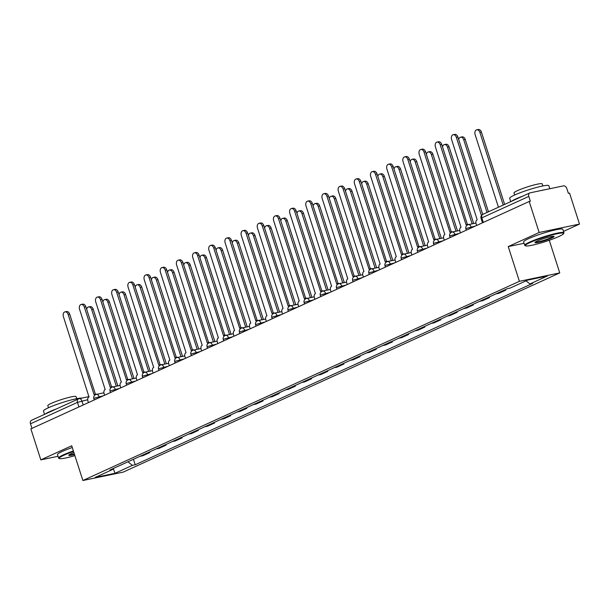 <?xml version="1.0" encoding="UTF-8"?>
<svg xmlns="http://www.w3.org/2000/svg" width="610" height="610" viewBox="0 0 610 610"><rect width="100%" height="100%" fill="white"/><g stroke="black" fill="none" stroke-linecap="round" stroke-linejoin="round"><path stroke-width="0.91" d="M563.503 231.381L579.5 224.083L569.549 193.088L568.375 193.332L566.82 188.505A3.294 2.379 65.5 0 0 563.465 185.875L530.166 192.813A3.294 2.379 65.5 0 0 529.8 192.928A3.294 2.379 65.5 0 0 528.817 196.412L481.847 217.846L481.061 218.365L482.487 222.802M549.274 240.279L559.751 272.914L519.392 281.317L82.876 480.505L71.721 445.773L40.824 459.871L30.874 428.876L529.19 201.491L539.141 232.486L508.237 246.585L519.392 281.317M82.876 480.505L123.235 472.102L559.751 272.914M529.19 201.491L530.364 201.247L528.817 196.412M579.5 224.083L539.141 232.486M40.824 459.871L58.019 456.288M31.972 428.372L30.5 423.805A3.294 2.379 -114.5 0 1 31.484 420.32L78.454 398.887A3.294 2.379 65.5 0 0 77.47 402.371L30.5 423.805M149.618 451.918L149.824 452.567L142.976 455.685L139.995 456.31M149.824 452.567L146.835 453.184M156.168 448.929L159.157 448.304L165.996 445.186L163.015 445.803M165.79 444.537L165.996 445.186M172.34 441.548L175.329 440.923L182.176 437.805L179.188 438.422M181.963 437.156L182.176 437.805M188.52 434.167L191.502 433.542L198.349 430.424L195.36 431.041M198.143 429.775L198.349 430.424M204.693 426.786L207.682 426.161L214.522 423.043L211.533 423.66M214.316 422.394L214.522 423.043M220.866 419.405L223.855 418.78L230.694 415.662L227.713 416.279M230.488 415.013L230.694 415.662M237.046 412.024L240.027 411.399L246.875 408.281L243.886 408.898M246.669 407.632L246.875 408.281M253.219 404.643L256.208 404.018L263.047 400.9L260.058 401.517M262.841 400.251L263.047 400.9M269.391 397.262L272.38 396.637L279.22 393.519L276.238 394.136M279.014 392.87L279.22 393.519M285.571 389.881L288.553 389.256L295.4 386.138L292.411 386.763M295.187 385.489L295.4 386.138M301.744 382.5L304.733 381.883L311.573 378.757L308.584 379.382M311.367 378.108L311.573 378.757M317.917 375.119L320.906 374.502L327.745 371.376L324.764 372.001M327.539 370.727L327.745 371.376M334.089 367.738L337.078 367.121L343.926 363.995L340.937 364.62M343.712 363.346L343.926 363.995M350.27 360.358L353.251 359.74L360.098 356.614L357.109 357.239M359.892 355.965L360.098 356.614M366.442 352.976L369.431 352.359L376.271 349.233L373.289 349.858M376.065 348.584L376.271 349.233M382.615 345.595L385.604 344.978L392.451 341.852L389.462 342.477M392.238 341.204L392.451 341.852M398.795 338.214L401.776 337.597L408.624 334.471L405.635 335.096M408.418 333.822L408.624 334.471M414.968 330.833L417.957 330.216L424.796 327.09L421.807 327.715M424.591 326.441L424.796 327.09M431.14 323.452L434.129 322.835L440.969 319.709L437.988 320.334M440.763 319.06L440.969 319.709M447.321 316.071L450.302 315.454L457.149 312.328L454.16 312.953M456.943 311.679L457.149 312.328M463.493 308.69L466.482 308.073L473.322 304.947L470.333 305.572M473.116 304.298L473.322 304.947M479.666 301.31L482.655 300.692L489.495 297.566L486.513 298.191M489.289 296.917L489.495 297.566M495.846 293.928L498.827 293.311L505.675 290.185L502.686 290.81M505.461 289.536L505.675 290.185M514.787 285.976L521.626 282.849M127.925 461.816L132.431 465.346L115.016 473.299L95.244 477.416L112.667 469.464L112.972 468.64M132.431 465.346L135.199 464.774L532.728 283.375L529.96 283.955L547.383 276.002L527.612 280.12L510.196 288.065L507.428 288.644L109.899 470.043L112.667 469.464M524.097 243.283L508.237 246.585M133.438 459.299L135.199 464.774M529.96 283.955L526.003 280.852M115.016 473.299L113.292 468.495M95.518 394.67A3.294 2.249 -101.8 0 0 94.397 394.51A3.294 2.249 -101.8 0 0 94.07 394.617L68.16 314.47A3.79 2.585 -101.8 0 0 65.003 311.855A3.79 2.585 -101.8 0 0 63.394 316.651L88.991 396.935A3.294 2.249 -101.8 0 0 87.916 400.991L88.435 402.608M65.003 311.855L66.536 311.535A3.79 2.585 78.2 0 1 69.692 314.158L95.419 394.296M95.602 394.296A3.294 2.249 78.2 0 1 95.93 394.19A3.294 2.249 78.2 0 1 96.876 394.274M116.304 386.221L91.698 309.575A3.79 2.585 -101.8 0 0 88.541 306.952A3.79 2.585 -101.8 0 0 86.712 309.4M88.541 306.952L90.067 306.632A3.79 2.585 78.2 0 1 93.223 309.255L117.829 385.901M111.691 387.289A3.294 2.249 -101.8 0 0 110.57 387.129A3.294 2.249 -101.8 0 0 110.242 387.236L84.332 307.089A3.79 2.585 -101.8 0 0 81.176 304.474A3.79 2.585 -101.8 0 0 79.567 309.27L105.164 389.554A3.294 2.249 -101.8 0 0 104.089 393.61L104.607 395.227M81.176 304.474L82.708 304.154A3.79 2.585 78.2 0 1 85.865 306.777L111.592 386.915M111.775 386.915A3.294 2.249 78.2 0 1 112.103 386.809A3.294 2.249 78.2 0 1 113.048 386.892M127.871 379.908A3.294 2.249 -101.8 0 0 126.75 379.748A3.294 2.249 -101.8 0 0 126.422 379.855L100.513 299.708A3.79 2.585 -101.8 0 0 97.356 297.093A3.79 2.585 -101.8 0 0 95.739 301.889L121.337 382.173A3.294 2.249 -101.8 0 0 120.261 386.237L120.788 387.846M97.356 297.093L98.881 296.773A3.79 2.585 78.2 0 1 102.038 299.396L127.772 379.534M127.948 379.534A3.294 2.249 78.2 0 1 128.275 379.428A3.294 2.249 78.2 0 1 129.221 379.519M132.477 378.84L107.871 302.194A3.79 2.585 -101.8 0 0 104.714 299.571A3.79 2.585 -101.8 0 0 102.884 302.019M104.714 299.571L106.239 299.251A3.79 2.585 78.2 0 1 109.396 301.874L134.009 378.52M148.649 371.459L124.043 294.813A3.79 2.585 -101.8 0 0 120.887 292.19A3.79 2.585 -101.8 0 0 119.057 294.638M120.887 292.19L122.419 291.877A3.79 2.585 78.2 0 1 125.576 294.493L150.182 371.139M73.551 451.461A20.084 2.242 162.2 0 0 63.974 455.22A20.084 2.242 162.2 0 0 59.406 458.567A20.084 2.242 162.2 0 0 74.893 455.632M59.406 458.567L58.789 458.255A20.58 2.295 -17.8 0 1 58.583 458.049A20.58 2.295 -17.8 0 1 63.47 454.824A20.58 2.295 -17.8 0 1 73.383 450.942M74.527 454.511A10.042 1.121 -17.8 0 1 68.785 455.159A10.042 1.121 -17.8 0 1 71.149 453.726A10.042 1.121 -17.8 0 1 73.909 452.582M69.182 454.778A9.546 1.067 162.2 0 0 74.359 453.985M44.553 414.35L43.485 411.018A20.58 2.295 -17.8 0 1 48.365 407.785A20.58 2.295 -17.8 0 1 67.313 401.029A20.58 2.295 -17.8 0 1 81.885 398.086M45.445 413.946A20.58 2.295 -17.8 0 1 49.616 411.681A20.58 2.295 -17.8 0 1 56.722 408.799M48.48 407.732L47.816 405.673A14.815 1.655 -17.8 0 1 51.331 403.347A14.815 1.655 -17.8 0 1 66.673 398.002A14.815 1.655 -17.8 0 1 76.029 396.614L76.692 398.673M58.583 458.049L57.485 454.625A20.58 2.295 -17.8 0 1 62.365 451.4A20.58 2.295 -17.8 0 1 72.285 447.511M558.851 236.52A20.084 2.242 162.2 0 0 563.579 233.653A20.084 2.242 162.2 0 0 551.943 234.987A20.084 2.242 162.2 0 0 530.143 242.498A20.084 2.242 162.2 0 0 525.576 245.853A20.084 2.242 162.2 0 0 539.08 243.481A20.084 2.242 162.2 0 0 558.851 236.52M525.576 245.853L524.958 245.54A20.58 2.295 -17.8 0 1 524.753 245.334A20.58 2.295 -17.8 0 1 529.64 242.101A20.58 2.295 -17.8 0 1 550.944 234.682A20.58 2.295 -17.8 0 1 563.937 232.753A20.58 2.295 -17.8 0 1 563.892 233.035L563.579 233.653M551.676 238.014A10.042 1.121 -17.8 0 1 540.78 241.773A10.042 1.121 -17.8 0 1 534.962 242.437A10.042 1.121 -17.8 0 1 537.318 241.003A10.042 1.121 -17.8 0 1 547.208 237.526A10.042 1.121 -17.8 0 1 553.956 236.337A10.042 1.121 -17.8 0 1 551.676 238.014M535.351 242.056A9.546 1.067 162.2 0 0 541.787 240.927A9.546 1.067 162.2 0 0 551.173 237.618A9.546 1.067 162.2 0 0 553.415 236.261M510.722 201.635L509.655 198.296A20.58 2.295 -17.8 0 1 514.535 195.07A20.58 2.295 -17.8 0 1 535.847 187.644A20.58 2.295 -17.8 0 1 548.84 185.714L549.801 188.719M511.615 201.231A20.58 2.295 -17.8 0 1 515.785 198.959A20.58 2.295 -17.8 0 1 522.892 196.085M540.414 190.678A20.58 2.295 -17.8 0 1 546.026 189.512M514.649 195.017L513.986 192.951A14.815 1.655 -17.8 0 1 517.509 190.625A14.815 1.655 -17.8 0 1 532.843 185.28A14.815 1.655 -17.8 0 1 542.198 183.892L542.862 185.958M524.753 245.334L523.654 241.903A20.58 2.295 -17.8 0 1 528.542 238.678A20.58 2.295 -17.8 0 1 549.846 231.259A20.58 2.295 -17.8 0 1 562.839 229.322L563.937 232.753M144.044 372.527A3.294 2.249 -101.8 0 0 142.923 372.367A3.294 2.249 -101.8 0 0 142.595 372.474L116.685 292.327A3.79 2.585 -101.8 0 0 113.529 289.712A3.79 2.585 -101.8 0 0 111.912 294.508L137.517 374.792A3.294 2.249 -101.8 0 0 136.442 378.856L136.96 380.465M113.529 289.712L115.061 289.392A3.79 2.585 78.2 0 1 118.218 292.015L143.945 372.153M144.128 372.153A3.294 2.249 78.2 0 1 144.456 372.047A3.294 2.249 78.2 0 1 145.401 372.138M160.216 365.146A3.294 2.249 -101.8 0 0 159.096 364.986A3.294 2.249 -101.8 0 0 158.768 365.093L132.858 284.946A3.79 2.585 -101.8 0 0 129.701 282.331A3.79 2.585 -101.8 0 0 128.092 287.127L153.689 367.411A3.294 2.249 -101.8 0 0 152.614 371.475L153.133 373.084M129.701 282.331L131.234 282.011A3.79 2.585 78.2 0 1 134.391 284.634L160.117 364.772M160.3 364.772A3.294 2.249 78.2 0 1 160.628 364.666A3.294 2.249 78.2 0 1 161.574 364.757M176.397 357.765A3.294 2.249 -101.8 0 0 175.276 357.605A3.294 2.249 -101.8 0 0 174.94 357.712L149.038 277.565A3.79 2.585 -101.8 0 0 145.881 274.95A3.79 2.585 -101.8 0 0 144.265 279.746L169.862 360.03A3.294 2.249 -101.8 0 0 168.787 364.094L169.305 365.703M145.881 274.95L147.406 274.63A3.79 2.585 78.2 0 1 150.563 277.253L176.298 357.391M176.473 357.391A3.294 2.249 78.2 0 1 176.801 357.285A3.294 2.249 78.2 0 1 177.746 357.376M164.83 364.079L140.216 287.432A3.79 2.585 -101.8 0 0 137.059 284.809A3.79 2.585 -101.8 0 0 135.237 287.257M137.059 284.809L138.592 284.496A3.79 2.585 78.2 0 1 141.749 287.112L166.355 363.758M181.002 356.697L156.396 280.051A3.79 2.585 -101.8 0 0 153.24 277.428A3.79 2.585 -101.8 0 0 151.41 279.876M153.24 277.428L154.765 277.115A3.79 2.585 78.2 0 1 157.921 279.731L182.535 356.377M197.175 349.316L172.569 272.67A3.79 2.585 -101.8 0 0 169.412 270.047A3.79 2.585 -101.8 0 0 167.582 272.495M169.412 270.047L170.945 269.734A3.79 2.585 78.2 0 1 174.102 272.35L198.708 348.996M192.569 350.384A3.294 2.249 -101.8 0 0 191.448 350.224A3.294 2.249 -101.8 0 0 191.121 350.331L165.211 270.184A3.79 2.585 -101.8 0 0 162.054 267.569A3.79 2.585 -101.8 0 0 160.438 272.365L186.035 352.649A3.294 2.249 -101.8 0 0 184.967 356.713L185.486 358.322M162.054 267.569L163.587 267.249A3.79 2.585 78.2 0 1 166.736 269.872L192.47 350.01M192.646 350.01A3.294 2.249 78.2 0 1 192.981 349.904A3.294 2.249 78.2 0 1 193.919 349.995M213.355 341.935L188.742 265.289A3.79 2.585 -101.8 0 0 185.585 262.666A3.79 2.585 -101.8 0 0 183.762 265.114M185.585 262.666L187.118 262.353A3.79 2.585 78.2 0 1 190.274 264.969L214.88 341.615M208.742 343.011A3.294 2.249 -101.8 0 0 207.621 342.843A3.294 2.249 -101.8 0 0 207.293 342.95L181.383 262.803A3.79 2.585 -101.8 0 0 178.227 260.188A3.79 2.585 -101.8 0 0 176.618 264.984L202.215 345.268A3.294 2.249 -101.8 0 0 201.14 349.332L201.658 350.948M178.227 260.188L179.759 259.868A3.79 2.585 78.2 0 1 182.916 262.491L208.643 342.629M208.826 342.629A3.294 2.249 78.2 0 1 209.154 342.523A3.294 2.249 78.2 0 1 210.099 342.614M229.528 334.554L204.922 257.908A3.79 2.585 -101.8 0 0 201.765 255.285A3.79 2.585 -101.8 0 0 199.935 257.733M201.765 255.285L203.29 254.972A3.79 2.585 78.2 0 1 206.447 257.588L231.06 334.234M224.922 335.63A3.294 2.249 -101.8 0 0 223.801 335.462A3.294 2.249 -101.8 0 0 223.466 335.569L197.556 255.422A3.79 2.585 -101.8 0 0 194.407 252.807A3.79 2.585 -101.8 0 0 192.79 257.603L218.388 337.887A3.294 2.249 -101.8 0 0 217.312 341.951L217.831 343.567M194.407 252.807L195.932 252.487A3.79 2.585 78.2 0 1 199.089 255.11L224.823 335.248M224.998 335.248A3.294 2.249 78.2 0 1 225.326 335.142A3.294 2.249 78.2 0 1 226.272 335.233M245.7 327.173L221.094 250.527A3.79 2.585 -101.8 0 0 217.938 247.904A3.79 2.585 -101.8 0 0 216.108 250.359M217.938 247.904L219.47 247.591A3.79 2.585 78.2 0 1 222.627 250.207L247.233 326.853M241.095 328.249A3.294 2.249 -101.8 0 0 239.974 328.081A3.294 2.249 -101.8 0 0 239.646 328.188L213.736 248.041A3.79 2.585 -101.8 0 0 210.58 245.426A3.79 2.585 -101.8 0 0 208.963 250.222L234.56 330.506A3.294 2.249 -101.8 0 0 233.493 334.57L234.011 336.186M210.58 245.426L212.105 245.106A3.79 2.585 78.2 0 1 215.261 247.729L240.996 327.867M241.171 327.867A3.294 2.249 78.2 0 1 241.507 327.761A3.294 2.249 78.2 0 1 242.444 327.852M261.881 319.792L237.267 243.146A3.79 2.585 -101.8 0 0 234.11 240.523A3.79 2.585 -101.8 0 0 232.28 242.978M234.11 240.523L235.643 240.21A3.79 2.585 78.2 0 1 238.8 242.826L263.406 319.472M257.267 320.868A3.294 2.249 -101.8 0 0 256.147 320.7A3.294 2.249 -101.8 0 0 255.819 320.807L229.909 240.668A3.79 2.585 -101.8 0 0 226.752 238.045A3.79 2.585 -101.8 0 0 225.143 242.841L250.74 323.125A3.294 2.249 -101.8 0 0 249.665 327.189L250.184 328.805M226.752 238.045L228.285 237.725A3.79 2.585 78.2 0 1 231.442 240.348L257.168 320.486M257.351 320.486A3.294 2.249 78.2 0 1 257.679 320.38A3.294 2.249 78.2 0 1 258.625 320.471M278.053 312.411L253.447 235.765A3.79 2.585 -101.8 0 0 250.291 233.142A3.79 2.585 -101.8 0 0 248.461 235.597M250.291 233.142L251.816 232.829A3.79 2.585 78.2 0 1 254.972 235.445L279.586 312.091M273.44 313.487A3.294 2.249 -101.8 0 0 272.319 313.319A3.294 2.249 -101.8 0 0 271.991 313.426L246.082 233.287A3.79 2.585 -101.8 0 0 242.925 230.664A3.79 2.585 -101.8 0 0 241.316 235.46L266.913 315.744A3.294 2.249 -101.8 0 0 265.838 319.808L266.356 321.424M242.925 230.664L244.458 230.344A3.79 2.585 78.2 0 1 247.614 232.967L273.341 313.105M273.524 313.105A3.294 2.249 78.2 0 1 273.852 312.999A3.294 2.249 78.2 0 1 274.797 313.09M294.226 305.031L269.62 228.384A3.79 2.585 -101.8 0 0 266.463 225.761A3.79 2.585 -101.8 0 0 264.633 228.216M266.463 225.761L267.996 225.448A3.79 2.585 78.2 0 1 271.153 228.064L295.758 304.71M289.62 306.106A3.294 2.249 -101.8 0 0 288.5 305.938A3.294 2.249 -101.8 0 0 288.172 306.045L262.262 225.906A3.79 2.585 -101.8 0 0 259.105 223.283A3.79 2.585 -101.8 0 0 257.489 228.079L283.086 308.363A3.294 2.249 -101.8 0 0 282.018 312.427L282.537 314.043M259.105 223.283L260.63 222.963A3.79 2.585 78.2 0 1 263.787 225.586L289.521 305.724M289.697 305.724A3.294 2.249 78.2 0 1 290.024 305.618A3.294 2.249 78.2 0 1 290.97 305.709M310.406 297.649L285.793 221.003A3.79 2.585 -101.8 0 0 282.636 218.388A3.79 2.585 -101.8 0 0 280.806 220.835M282.636 218.388L284.168 218.067A3.79 2.585 78.2 0 1 287.325 220.683L311.931 297.329M305.793 298.725A3.294 2.249 -101.8 0 0 304.672 298.557A3.294 2.249 -101.8 0 0 304.344 298.664L278.435 218.525A3.79 2.585 -101.8 0 0 275.278 215.902A3.79 2.585 -101.8 0 0 273.669 220.698L299.266 300.982A3.294 2.249 -101.8 0 0 298.191 305.046L298.709 306.662M275.278 215.902L276.81 215.582A3.79 2.585 78.2 0 1 279.967 218.205L305.694 298.343M305.877 298.343A3.294 2.249 78.2 0 1 306.205 298.237A3.294 2.249 78.2 0 1 307.15 298.328M326.579 290.268L301.973 213.622A3.79 2.585 -101.8 0 0 298.816 211.007A3.79 2.585 -101.8 0 0 296.986 213.454M298.816 211.007L300.341 210.686A3.79 2.585 78.2 0 1 303.498 213.302L328.104 289.948M321.966 291.344A3.294 2.249 -101.8 0 0 320.845 291.176A3.294 2.249 -101.8 0 0 320.517 291.283L294.607 211.144A3.79 2.585 -101.8 0 0 291.45 208.521A3.79 2.585 -101.8 0 0 289.841 213.317L315.439 293.601A3.294 2.249 -101.8 0 0 314.363 297.665L314.882 299.281M291.45 208.521L292.983 208.201A3.79 2.585 78.2 0 1 296.14 210.824L321.866 290.962M322.049 290.962A3.294 2.249 78.2 0 1 322.377 290.856A3.294 2.249 78.2 0 1 323.323 290.947M342.751 282.887L318.145 206.241A3.79 2.585 -101.8 0 0 314.989 203.626A3.79 2.585 -101.8 0 0 313.159 206.073M314.989 203.626L316.514 203.305A3.79 2.585 78.2 0 1 319.671 205.921L344.284 282.567M338.146 283.963A3.294 2.249 -101.8 0 0 337.025 283.795A3.294 2.249 -101.8 0 0 336.697 283.902L310.787 203.763A3.79 2.585 -101.8 0 0 307.631 201.14A3.79 2.585 -101.8 0 0 306.014 205.936L331.611 286.22A3.294 2.249 -101.8 0 0 330.536 290.284L331.062 291.9M307.631 201.14L309.156 200.82A3.79 2.585 78.2 0 1 312.312 203.443L338.047 283.581M338.222 283.581A3.294 2.249 78.2 0 1 338.55 283.475A3.294 2.249 78.2 0 1 339.495 283.566M358.924 275.506L334.318 198.86A3.79 2.585 -101.8 0 0 331.161 196.245A3.79 2.585 -101.8 0 0 329.331 198.692M331.161 196.245L332.694 195.924A3.79 2.585 78.2 0 1 335.851 198.54L360.457 275.186M354.318 276.582A3.294 2.249 -101.8 0 0 353.198 276.414A3.294 2.249 -101.8 0 0 352.87 276.521L326.96 196.382A3.79 2.585 -101.8 0 0 323.803 193.759A3.79 2.585 -101.8 0 0 322.187 198.555L347.791 278.839A3.294 2.249 -101.8 0 0 346.716 282.903L347.235 284.519M323.803 193.759L325.336 193.439A3.79 2.585 78.2 0 1 328.493 196.062L354.219 276.2M354.402 276.2A3.294 2.249 78.2 0 1 354.73 276.094A3.294 2.249 78.2 0 1 355.676 276.185M375.104 268.125L350.491 191.479A3.79 2.585 -101.8 0 0 347.334 188.864A3.79 2.585 -101.8 0 0 345.512 191.311M347.334 188.864L348.867 188.543A3.79 2.585 78.2 0 1 352.023 191.159L376.629 267.805M370.491 269.201A3.294 2.249 -101.8 0 0 369.37 269.033A3.294 2.249 -101.8 0 0 369.042 269.14L343.133 189.001A3.79 2.585 -101.8 0 0 339.976 186.378A3.79 2.585 -101.8 0 0 338.367 191.174L363.964 271.458A3.294 2.249 -101.8 0 0 362.889 275.522L363.407 277.138M339.976 186.378L341.508 186.058A3.79 2.585 78.2 0 1 344.665 188.681L370.392 268.819M370.575 268.819A3.294 2.249 78.2 0 1 370.903 268.713A3.294 2.249 78.2 0 1 371.848 268.804M391.277 260.744L366.671 184.098A3.79 2.585 -101.8 0 0 363.514 181.483A3.79 2.585 -101.8 0 0 361.684 183.93M363.514 181.483L365.039 181.162A3.79 2.585 78.2 0 1 368.196 183.778L392.809 260.424M386.671 261.82A3.294 2.249 -101.8 0 0 385.55 261.652A3.294 2.249 -101.8 0 0 385.215 261.759L359.313 181.62A3.79 2.585 -101.8 0 0 356.156 178.997A3.79 2.585 -101.8 0 0 354.54 183.793L380.137 264.077A3.294 2.249 -101.8 0 0 379.062 268.141L379.58 269.757M356.156 178.997L357.681 178.684A3.79 2.585 78.2 0 1 360.838 181.3L386.572 261.438M386.748 261.438A3.294 2.249 78.2 0 1 387.075 261.332A3.294 2.249 78.2 0 1 388.021 261.423M407.45 253.363L382.844 176.717A3.79 2.585 -101.8 0 0 379.687 174.102A3.79 2.585 -101.8 0 0 377.857 176.549M379.687 174.102L381.219 173.781A3.79 2.585 78.2 0 1 384.376 176.397L408.982 253.043M402.844 254.439A3.294 2.249 -101.8 0 0 401.723 254.271A3.294 2.249 -101.8 0 0 401.395 254.378L375.486 174.239A3.79 2.585 -101.8 0 0 372.329 171.616A3.79 2.585 -101.8 0 0 370.712 176.412L396.309 256.696A3.294 2.249 -101.8 0 0 395.242 260.76L395.76 262.376M372.329 171.616L373.861 171.303A3.79 2.585 78.2 0 1 377.01 173.919L402.745 254.057M402.92 254.057A3.294 2.249 78.2 0 1 403.256 253.951A3.294 2.249 78.2 0 1 404.194 254.042M423.63 245.983L399.016 169.336A3.79 2.585 -101.8 0 0 395.859 166.721A3.79 2.585 -101.8 0 0 394.037 169.168M395.859 166.721L397.392 166.4A3.79 2.585 78.2 0 1 400.549 169.016L425.155 245.662M419.017 247.058A3.294 2.249 -101.8 0 0 417.896 246.89A3.294 2.249 -101.8 0 0 417.568 246.997L391.658 166.858A3.79 2.585 -101.8 0 0 388.501 164.235A3.79 2.585 -101.8 0 0 386.892 169.031L412.49 249.315A3.294 2.249 -101.8 0 0 411.414 253.379L411.933 254.995M388.501 164.235L390.034 163.922A3.79 2.585 78.2 0 1 393.191 166.538L418.917 246.676M419.1 246.676A3.294 2.249 78.2 0 1 419.428 246.57A3.294 2.249 78.2 0 1 420.374 246.661M439.802 238.601L415.196 161.955A3.79 2.585 -101.8 0 0 412.04 159.34A3.79 2.585 -101.8 0 0 410.21 161.787M412.04 159.34L413.565 159.019A3.79 2.585 78.2 0 1 416.721 161.635L441.335 238.281M435.197 239.677A3.294 2.249 -101.8 0 0 434.076 239.509A3.294 2.249 -101.8 0 0 433.74 239.616L407.831 159.477A3.79 2.585 -101.8 0 0 404.682 156.854A3.79 2.585 -101.8 0 0 403.065 161.65L428.662 241.934A3.294 2.249 -101.8 0 0 427.587 245.998L428.106 247.614M404.682 156.854L406.207 156.541A3.79 2.585 78.2 0 1 409.363 159.157L435.098 239.295M435.273 239.295A3.294 2.249 78.2 0 1 435.601 239.189A3.294 2.249 78.2 0 1 436.546 239.28M455.975 231.22L431.369 154.574A3.79 2.585 -101.8 0 0 428.212 151.959A3.79 2.585 -101.8 0 0 426.382 154.406M428.212 151.959L429.745 151.638A3.79 2.585 78.2 0 1 432.902 154.254L457.508 230.9M451.37 232.296A3.294 2.249 -101.8 0 0 450.249 232.128A3.294 2.249 -101.8 0 0 449.921 232.235L424.011 152.096A3.79 2.585 -101.8 0 0 420.854 149.473A3.79 2.585 -101.8 0 0 419.238 154.269L444.835 234.553A3.294 2.249 -101.8 0 0 443.767 238.617L444.286 240.233M420.854 149.473L422.379 149.16A3.79 2.585 78.2 0 1 425.536 151.776L451.27 231.914M451.446 231.914A3.294 2.249 78.2 0 1 451.781 231.808A3.294 2.249 78.2 0 1 452.719 231.899M472.155 223.839L447.542 147.193A3.79 2.585 -101.8 0 0 444.385 144.578A3.79 2.585 -101.8 0 0 442.555 147.025M444.385 144.578L445.918 144.257A3.79 2.585 78.2 0 1 449.074 146.873L473.68 223.519M467.542 224.915A3.294 2.249 -101.8 0 0 466.421 224.747A3.294 2.249 -101.8 0 0 466.093 224.854L440.184 144.715A3.79 2.585 -101.8 0 0 437.027 142.092A3.79 2.585 -101.8 0 0 435.418 146.888L461.015 227.172A3.294 2.249 -101.8 0 0 459.94 231.236L460.458 232.852M437.027 142.092L438.559 141.779A3.79 2.585 78.2 0 1 441.716 144.395L467.443 224.533M467.626 224.533A3.294 2.249 78.2 0 1 467.954 224.427A3.294 2.249 78.2 0 1 468.899 224.518M487.039 212.44L463.722 139.812A3.79 2.585 -101.8 0 0 460.565 137.197A3.79 2.585 -101.8 0 0 458.735 139.644M460.565 137.197L462.09 136.876A3.79 2.585 78.2 0 1 465.247 139.492L488.465 211.792M481.465 215.521L456.356 137.334A3.79 2.585 -101.8 0 0 453.2 134.711L454.732 134.398A3.79 2.585 78.2 0 1 457.889 137.014L482.739 214.407M453.2 134.711A3.79 2.585 -101.8 0 0 451.591 139.507L477.188 219.791A3.294 2.249 -101.8 0 0 476.113 223.855L476.631 225.471M503.212 205.059L479.895 132.431A3.79 2.585 -101.8 0 0 476.738 129.816A3.79 2.585 -101.8 0 0 475.121 134.612L498.446 207.24M476.738 129.816L478.27 129.495A3.79 2.585 78.2 0 1 481.427 132.111L504.638 204.411M475.487 225.997L466.673 228.346L465.887 228.864L466.314 230.183M459.307 233.378L450.493 235.727L449.715 236.245L450.134 237.564M443.134 240.759L434.32 243.108L433.535 243.626L433.962 244.945M426.962 248.14L418.147 250.489L417.362 251L417.789 252.327M410.782 255.521L401.967 257.87L401.189 258.381L401.609 259.7M394.609 262.902L385.794 265.251L385.017 265.762L385.436 267.081M378.436 270.283L369.622 272.632L368.837 273.143L369.263 274.462M362.256 277.664L353.442 280.013L352.664 280.524L353.083 281.843M346.083 285.038L337.269 287.394L336.491 287.905L336.911 289.224M329.911 292.419L321.096 294.775L320.311 295.286L320.738 296.605M313.731 299.8L304.916 302.156L304.138 302.667L304.565 303.986M297.558 307.181L288.743 309.537L287.966 310.048L288.385 311.367M281.385 314.562L272.571 316.918L271.785 317.429L272.212 318.748M265.213 321.943L256.398 324.299L255.613 324.81L256.04 326.129M249.032 329.324L240.218 331.68L239.44 332.191L239.86 333.51M232.86 336.705L224.045 339.061L223.26 339.572L223.687 340.891M216.687 344.086L207.873 346.434L207.087 346.953L207.514 348.272M200.507 351.467L191.692 353.815L190.915 354.334L191.334 355.653M184.334 358.848L175.52 361.196L174.742 361.715L175.161 363.034M168.162 366.229L159.347 368.577L158.562 369.096L158.989 370.415M151.981 373.61L143.167 375.958L142.389 376.477L142.809 377.796M135.809 380.991L126.994 383.339L126.217 383.858L126.636 385.177M119.636 388.372L110.822 390.72L110.036 391.239L110.463 392.558M103.456 395.753L94.641 398.101L93.864 398.62L94.291 399.939M87.688 399.725L77.47 402.371L78.942 406.946M83.204 404.994L81.9 400.93A3.294 2.249 78.2 0 0 79.155 398.658A3.294 3.294 0 0 0 78.454 398.887A3.294 2.379 65.5 0 1 78.82 398.765A3.294 2.249 78.2 0 1 79.155 398.658L89.06 396.591M471.4 227.858L471.095 226.905A3.294 2.249 -101.8 0 0 468.35 224.632A3.294 2.249 -101.8 0 0 468.022 224.739M455.228 235.239L454.923 234.286A3.294 2.249 -101.8 0 0 452.178 232.013A3.294 2.249 -101.8 0 0 451.85 232.12M439.047 242.62L438.75 241.667A3.294 2.249 -101.8 0 0 436.005 239.394A3.294 2.249 -101.8 0 0 435.67 239.501M422.875 250.001L422.57 249.048A3.294 2.249 -101.8 0 0 419.825 246.775A3.294 2.249 -101.8 0 0 419.497 246.882M406.702 257.382L406.397 256.429A3.294 2.249 -101.8 0 0 403.652 254.156A3.294 2.249 -101.8 0 0 403.324 254.263M390.53 264.763L390.225 263.81A3.294 2.249 -101.8 0 0 387.48 261.537A3.294 2.249 -101.8 0 0 387.144 261.644M374.349 272.144L374.044 271.191A3.294 2.249 -101.8 0 0 371.299 268.918A3.294 2.249 -101.8 0 0 370.971 269.025M358.177 279.525L357.872 278.572A3.294 2.249 -101.8 0 0 355.127 276.299A3.294 2.249 -101.8 0 0 354.799 276.406M342.004 286.906L341.699 285.953A3.294 2.249 -101.8 0 0 338.954 283.68A3.294 2.249 -101.8 0 0 338.626 283.787M325.824 294.287L325.519 293.334A3.294 2.249 -101.8 0 0 322.774 291.062A3.294 2.249 -101.8 0 0 322.446 291.168M309.651 301.668L309.346 300.715A3.294 2.249 -101.8 0 0 306.601 298.442A3.294 2.249 -101.8 0 0 306.273 298.549M293.479 309.049L293.174 308.096A3.294 2.249 -101.8 0 0 290.429 305.823A3.294 2.249 -101.8 0 0 290.101 305.93M277.298 316.43L276.993 315.477A3.294 2.249 -101.8 0 0 274.248 313.204A3.294 2.249 -101.8 0 0 273.921 313.311M261.126 323.811L260.821 322.858A3.294 2.249 -101.8 0 0 258.076 320.585A3.294 2.249 -101.8 0 0 257.748 320.692M244.953 331.192L244.648 330.239A3.294 2.249 -101.8 0 0 241.903 327.966A3.294 2.249 -101.8 0 0 241.575 328.073M228.773 338.573L228.468 337.62A3.294 2.249 -101.8 0 0 225.731 335.347A3.294 2.249 -101.8 0 0 225.395 335.454M212.6 345.954L212.295 345.001A3.294 2.249 -101.8 0 0 209.55 342.728A3.294 2.249 -101.8 0 0 209.222 342.835M196.428 353.335L196.123 352.382A3.294 2.249 -101.8 0 0 193.378 350.102A3.294 2.249 -101.8 0 0 193.05 350.216M180.255 360.716L179.95 359.763A3.294 2.249 -101.8 0 0 177.205 357.483A3.294 2.249 -101.8 0 0 176.869 357.597M164.075 368.097L163.77 367.144A3.294 2.249 -101.8 0 0 161.025 364.864A3.294 2.249 -101.8 0 0 160.697 364.978M147.902 375.478L147.597 374.525A3.294 2.249 -101.8 0 0 144.852 372.245A3.294 2.249 -101.8 0 0 144.524 372.359M131.729 382.859L131.424 381.906A3.294 2.249 -101.8 0 0 128.679 379.626A3.294 2.249 -101.8 0 0 128.352 379.74M115.549 390.24L115.244 389.287A3.294 2.249 -101.8 0 0 112.499 387.007A3.294 2.249 -101.8 0 0 112.171 387.121M99.377 397.613L99.072 396.668A3.294 2.249 -101.8 0 0 96.327 394.388A3.294 2.249 -101.8 0 0 95.999 394.502M483.311 222.421L481.847 217.846A3.294 2.379 65.5 0 1 482.83 214.362A3.294 3.294 0 0 0 481.061 218.365M483.196 214.247A3.294 2.379 65.5 0 0 482.83 214.362L529.8 192.928M68.16 314.47L69.692 314.158M93.223 309.255L91.698 309.575M84.332 307.089L85.865 306.777M100.513 299.708L102.038 299.396M109.396 301.874L107.871 302.194M125.576 294.493L124.043 294.813M116.685 292.327L118.218 292.015M132.858 284.946L134.391 284.634M149.038 277.565L150.563 277.253M141.749 287.112L140.216 287.432M157.921 279.731L156.396 280.051M174.102 272.35L172.569 272.67M165.211 270.184L166.736 269.872M190.274 264.969L188.742 265.289M181.383 262.803L182.916 262.491M206.447 257.588L204.922 257.908M197.556 255.422L199.089 255.11M222.627 250.207L221.094 250.527M213.736 248.041L215.261 247.729M238.8 242.826L237.267 243.146M229.909 240.668L231.442 240.348M254.972 235.445L253.447 235.765M246.082 233.287L247.614 232.967M271.153 228.064L269.62 228.384M262.262 225.906L263.787 225.586M287.325 220.683L285.793 221.003M278.435 218.525L279.967 218.205M303.498 213.302L301.973 213.622M294.607 211.144L296.14 210.824M319.671 205.921L318.145 206.241M310.787 203.763L312.312 203.443M335.851 198.54L334.318 198.86M326.96 196.382L328.493 196.062M352.023 191.159L350.491 191.479M343.133 189.001L344.665 188.681M368.196 183.778L366.671 184.098M359.313 181.62L360.838 181.3M384.376 176.397L382.844 176.717M375.486 174.239L377.01 173.919M400.549 169.016L399.016 169.336M391.658 166.858L393.191 166.538M416.721 161.635L415.196 161.955M407.831 159.477L409.363 159.157M432.902 154.254L431.369 154.574M424.011 152.096L425.536 151.776M449.074 146.873L447.542 147.193M440.184 144.715L441.716 144.395M465.247 139.492L463.722 139.812M456.356 137.334L457.889 137.014M481.427 132.111L479.895 132.431M103.906 392.809L96.327 394.388A3.294 3.294 0 0 0 93.864 398.62M120.078 385.428L112.499 387.007A3.294 3.294 0 0 0 110.036 391.239M136.259 378.048L128.679 379.626A3.294 3.294 0 0 0 126.217 383.858M152.431 370.666L144.852 372.245A3.294 3.294 0 0 0 142.389 376.477M168.604 363.285L161.025 364.864A3.294 3.294 0 0 0 158.562 369.096M184.784 355.904L177.205 357.483A3.294 3.294 0 0 0 174.742 361.715M200.957 348.531L193.378 350.102A3.294 3.294 0 0 0 190.915 354.334M217.129 341.15L209.55 342.728A3.294 3.294 0 0 0 207.087 346.953M233.31 333.769L225.731 335.347A3.294 3.294 0 0 0 223.26 339.572M249.482 326.388L241.903 327.966A3.294 3.294 0 0 0 239.44 332.191M265.655 319.007L258.076 320.585A3.294 3.294 0 0 0 255.613 324.81M281.835 311.626L274.248 313.204A3.294 3.294 0 0 0 271.785 317.429M298.008 304.245L290.429 305.823A3.294 3.294 0 0 0 287.966 310.048M314.18 296.864L306.601 298.442A3.294 3.294 0 0 0 304.138 302.667M330.353 289.483L322.774 291.062A3.294 3.294 0 0 0 320.311 295.286M346.533 282.102L338.954 283.68A3.294 3.294 0 0 0 336.491 287.905M362.706 274.721L355.127 276.299A3.294 3.294 0 0 0 352.664 280.524M378.879 267.34L371.299 268.918A3.294 3.294 0 0 0 368.837 273.143M395.059 259.959L387.48 261.537A3.294 3.294 0 0 0 385.017 265.762M411.232 252.578L403.652 254.156A3.294 3.294 0 0 0 401.189 258.381M427.404 245.197L419.825 246.775A3.294 3.294 0 0 0 417.362 251M443.584 237.816L436.005 239.394A3.294 3.294 0 0 0 433.535 243.626M459.757 230.435L452.178 232.013A3.294 3.294 0 0 0 449.715 236.245M475.93 223.054L468.35 224.632A3.294 3.294 0 0 0 465.887 228.864M94.397 394.51L95.93 394.19M110.57 387.129L112.103 386.809M126.75 379.748L128.275 379.428M142.923 372.367L144.456 372.047M159.096 364.986L160.628 364.666M175.276 357.605L176.801 357.285M191.448 350.224L192.981 349.904M207.621 342.843L209.154 342.523M223.801 335.462L225.326 335.142M239.974 328.081L241.507 327.761M256.147 320.7L257.679 320.38M272.319 313.319L273.852 312.999M288.5 305.938L290.024 305.618M304.672 298.557L306.205 298.237M320.845 291.176L322.377 290.856M337.025 283.795L338.55 283.475M353.198 276.414L354.73 276.094M369.37 269.033L370.903 268.713M385.55 261.652L387.075 261.332M401.723 254.271L403.256 253.951M417.896 246.89L419.428 246.57M434.076 239.509L435.601 239.189M450.249 232.128L451.781 231.808M466.421 224.747L467.954 224.427"/></g></svg>
